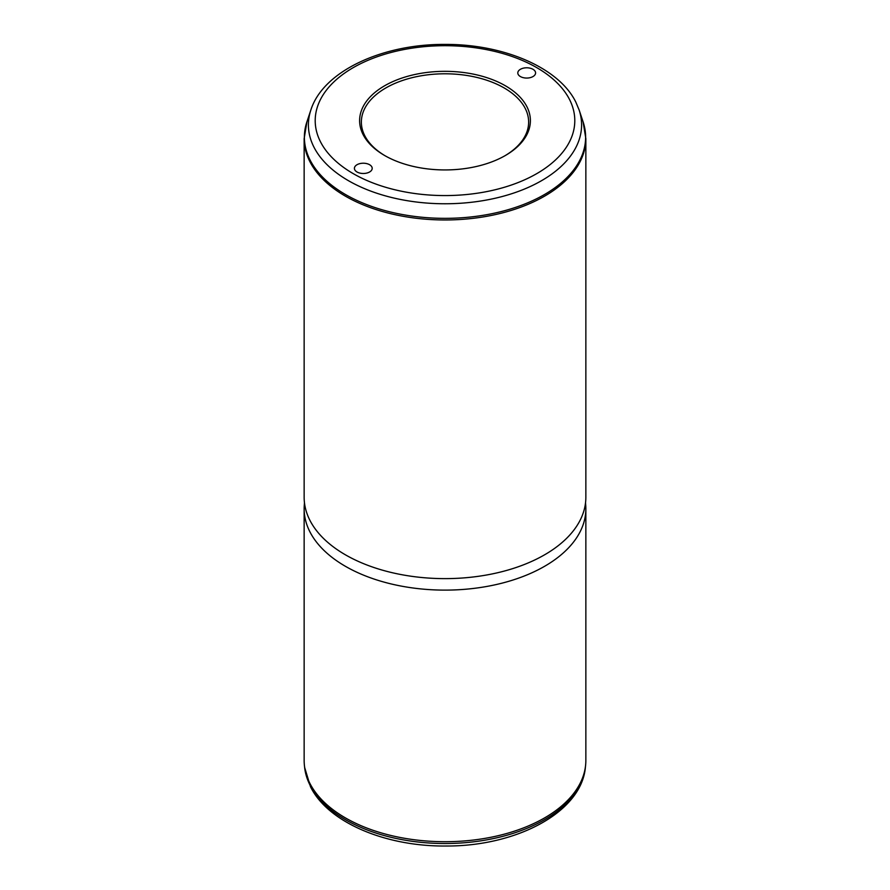 <?xml version="1.0" encoding="UTF-8"?>
<svg xmlns="http://www.w3.org/2000/svg" width="890" height="890" viewBox="0 0 890 890"><rect width="100%" height="100%" fill="white"/><g stroke="black" fill="none" stroke-linecap="round" stroke-linejoin="round"><path stroke-width="1.33" d="M363.064 134.512A85.396 49.306 180 0 1 420.959 73.325A85.396 49.306 180 0 1 526.936 106.755A85.396 49.306 180 0 1 505.387 155.494A85.396 49.306 180 0 1 384.614 155.494A85.396 49.306 180 0 1 363.064 134.512M385.248 155.861A83.638 48.282 180 0 1 364.744 135.669A83.638 48.282 180 0 1 361.362 122.075A83.638 48.282 180 0 1 433.107 74.282A83.638 48.282 180 0 1 525.256 108.48A83.638 48.282 180 0 1 528.638 122.075A83.638 48.282 180 0 1 504.752 155.861M304.146 508.802L304.146 760.383A140.854 81.324 0 0 0 304.413 765.411A140.854 81.324 0 0 0 309.842 783.278A140.854 81.324 0 0 0 460.709 841.206A140.854 81.324 0 0 0 585.587 765.411A140.854 81.324 0 0 0 585.854 760.383L585.854 508.802A140.854 81.324 180 0 1 465.036 589.291A140.854 81.324 180 0 1 309.842 531.697A140.854 81.324 180 0 1 304.146 508.802A140.854 81.324 180 0 1 304.28 505.209L304.469 502.794M585.531 502.794L585.72 505.209A140.854 81.324 180 0 1 585.854 508.802M309.842 520.194A140.854 81.324 180 0 1 304.146 497.299L304.146 138.651A140.854 81.324 180 0 0 309.842 161.546A140.854 81.324 180 0 0 465.036 219.14A140.854 81.324 180 0 0 585.854 138.651L585.854 497.299A140.854 81.324 180 0 1 465.036 577.799A140.854 81.324 180 0 1 309.842 520.194M371.842 166.908A8.9 5.14 180 0 1 372.198 168.355A8.9 5.14 180 0 1 364.566 173.439A8.9 5.14 180 0 1 354.765 169.801A8.9 5.14 180 0 1 354.409 168.355A8.9 5.14 180 0 1 362.041 163.27A8.9 5.14 180 0 1 371.842 166.908M518.158 74.371A8.9 5.14 180 0 1 517.802 72.924A8.9 5.14 180 0 1 525.434 67.84A8.9 5.14 180 0 1 535.235 71.478A8.9 5.14 180 0 1 535.591 72.924A8.9 5.14 180 0 1 527.959 78.009A8.9 5.14 180 0 1 518.158 74.371M304.614 767.347L310.488 786.738C328.01 822.505 385.737 846.635 445.968 846.012C516.445 846.435 581.481 812.247 585.386 767.347A140.653 81.201 180 0 1 460.686 843.019A140.653 81.201 180 0 1 310.043 785.18A140.653 81.201 180 0 1 304.614 767.347L304.413 765.411M569.544 99.535A129.795 74.938 180 0 1 481.546 192.54A129.795 74.938 180 0 1 320.456 141.733A129.795 74.938 180 0 1 408.454 48.727A129.795 74.938 180 0 1 569.544 99.535M310.877 109.96C323.081 71.256 382.244 43.977 444.922 44.411C503.184 44.044 558.82 67.429 575.819 102.094L579.123 109.96A136.593 78.865 180 0 1 477.207 201.541A136.593 78.865 180 0 1 313.925 147.106A136.593 78.865 180 0 1 310.877 109.96L306.928 121.774L304.146 138.651M579.123 109.96L583.072 121.774A140.62 81.19 180 0 1 478.153 216.059A140.62 81.19 180 0 1 310.065 160.011A140.62 81.19 180 0 1 306.928 121.774M585.386 767.347L585.587 765.411M583.072 121.774L585.854 138.651"/></g></svg>
